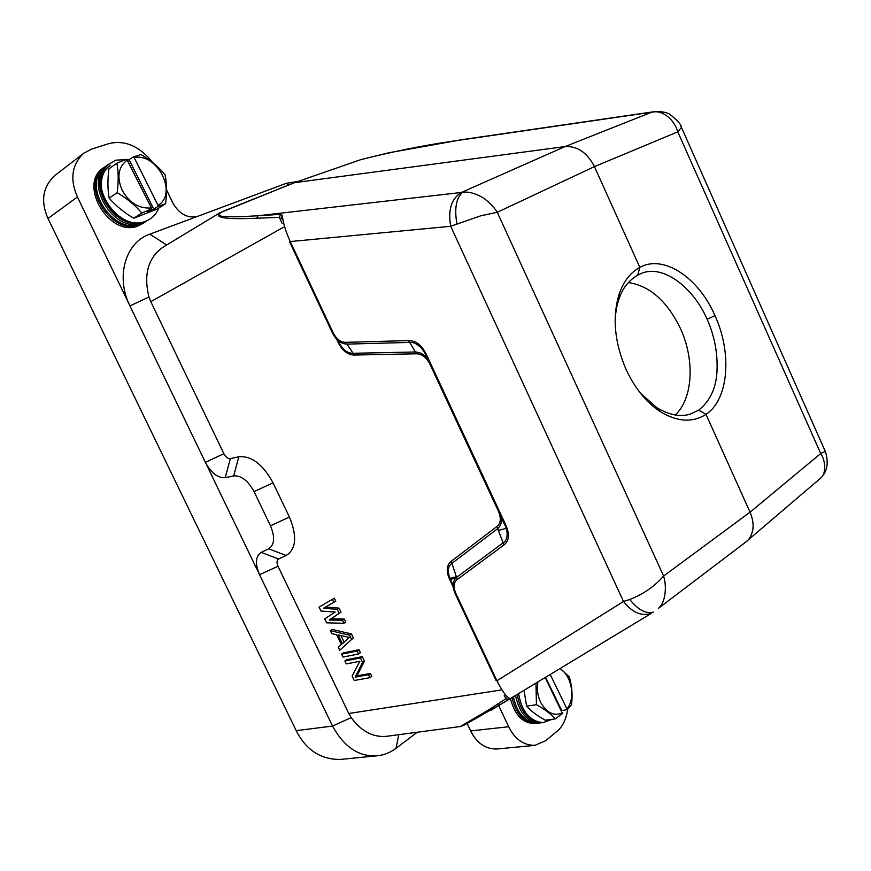 <?xml version="1.0" encoding="UTF-8"?>
<svg xmlns="http://www.w3.org/2000/svg" width="871" height="871" viewBox="0 0 871 871"><rect width="100%" height="100%" fill="white"/><g stroke="black" fill="none" stroke-linecap="round" stroke-linejoin="round"><path stroke-width="1.31" d="M628.427 282.552C649.94 285.884 667.317 301.312 680.567 328.813C694.982 360.071 692.989 398.613 675.232 414.999M640.653 393.409L656.886 407.726C669.309 415.108 680.48 417.22 690.398 414.073L698.705 410.089C709.723 401.389 715.788 388.901 716.92 372.625C717.987 354.127 714.721 336.326 707.121 319.243C692.957 286.613 662.189 263.728 640.773 273.69L637.757 275.127C628.339 280.702 622.025 288.878 618.802 299.668C616.614 305.971 615.394 313.342 615.133 321.769M377.448 755.767L340.409 759.436C320.789 759.654 306.048 750.062 296.194 730.66L48.014 218.512C40.512 201.364 42.657 187.145 54.438 175.866L83.714 153.22L91.901 148.974L108.864 143.617C124.912 139.774 139.578 146.121 152.85 162.67M567.74 708.972C566.248 719.261 562.699 726.697 557.07 731.27L545.682 740.72L534.892 745.369L496.59 749.027C485.267 749.016 476.633 742.985 470.699 730.921L467.215 723.551M398.755 734.688L396.033 748.309L417.263 732.239M396.033 748.309C390.219 752.598 384.013 755.07 377.437 755.712C359.233 757.16 344.263 747.285 332.548 726.076L259.558 574.708C254.963 563.766 255.497 556.319 261.18 552.377L268.736 548.795C274.572 544.789 275.149 537.124 270.478 525.801L254.06 491.603C248.039 480.65 241.245 475.414 233.689 475.893L225.219 477.689C217.87 478.135 211.283 473.073 205.458 462.501L77.41 196.944C69.691 179.241 71.792 164.673 83.714 153.22M166.546 189.813L172.861 203.052C179.415 214.201 187.668 218.632 197.641 216.346L149.812 234.168C125.402 242.378 115.342 276.934 129.964 305.928L148.963 297.011L150.792 301.682L283.445 227.266M288.824 184.924L286.145 183.367L197.641 216.346M286.145 183.367L298.165 181.386M534.892 745.369C523.493 745.347 514.761 739.131 508.697 726.73L498.756 705.641M498.724 705.575L497.962 703.942M500.923 690.039L348.781 713.491L351.176 717.628C361.411 731.444 373.278 737.661 386.778 736.289L387.584 736.169M348.781 713.491L277.991 566.248C276.553 562.72 276.749 560.303 278.578 559.008L286.211 555.491C296.216 548.948 297.294 536.144 289.433 517.069L273.037 482.828C262.944 464.374 251.534 455.685 238.828 456.763L230.358 458.679C227.962 458.81 225.807 457.155 223.891 453.726L150.792 301.682M144.02 222.747L139.077 225.513C109.746 239.34 76.071 182.387 104.836 167.069M537.026 723.398L537.026 723.398C523.972 724.476 515.088 716.202 510.384 698.542M386.778 736.278L460.302 726.534L488.587 709.952L505.899 698.727L504.157 695.178M336.467 338.939L337.817 341.813C342.042 350.523 347.529 354.933 354.29 355.03L353.125 353.278L415.249 351.993C419.778 352.113 423.763 354.214 427.204 358.297M354.279 355.03L416.414 353.789C421.782 353.833 426.257 357.219 429.839 363.936M498.539 511.473C501.304 518.343 500.771 523.351 496.927 526.498L497.624 528.686L451.864 563.385C447.563 566.586 447.171 572.138 450.699 580.032L453.116 585.17M496.927 526.498L451.211 561.262C446.431 565.268 446.006 571.518 449.915 579.977L450.721 580.021M334.366 598.203L319.058 607.109L334.366 598.203L335.792 601.186L323.555 608.219L337.229 609.362L339.124 608.143L325.667 607.033M337.229 609.362L339.124 613.336L329.216 620.032L342.455 620.294L343.882 623.266L345.765 622.036L344.339 619.063L331.1 618.813L341.018 612.117L339.124 608.143M351.449 633.925L332.221 629.428L330.349 630.658L349.576 635.177L351.449 633.925L353.343 637.877L339.734 650.234L353.343 637.877M359.015 649.744L343.468 652.891L341.606 654.143L357.154 651.018L359.015 649.744L360.442 652.706L358.569 653.979L343.011 657.072L341.606 654.143M362.325 656.658L346.745 659.717L344.883 660.98L360.463 657.932L362.325 656.658L364.448 661.1L356.99 675.863L370.338 673.425L371.754 676.386L369.903 677.682L354.236 680.48L352.134 676.103L359.865 661.285L346.288 663.909L344.883 660.98M282.106 223.401L279.351 217.358L256.488 218.24C226.329 219.536 214.048 217.783 219.644 212.97L223.553 211.152C216.901 214.462 217.467 216.248 225.241 216.498C230.26 217.053 241.223 216.803 258.143 215.747L280.549 214.353L282.302 215.257L280.952 219.144M148.963 297.011C143.421 274.321 148.135 257.685 163.095 247.124L163.476 246.896M488.587 709.952L491.015 710.235L508.784 699.467L505.899 698.727L505.964 697.268M360.463 657.932L362.586 662.385L364.448 661.1M362.586 662.385L355.139 677.137L356.99 675.863M355.139 677.137L368.487 674.72L370.338 673.425M368.487 674.72L369.903 677.682M357.154 651.018L358.569 653.979M339.734 650.234L338.329 647.305L341.312 644.529L336.609 634.709L331.753 633.598L330.349 630.658M349.576 635.177L351.47 639.14M332.461 599.411L333.898 602.405M339.124 613.336L341.018 612.117M329.216 620.032L331.1 618.813M342.455 620.294L344.339 619.063M343.882 623.266L326.581 622.819L324.709 618.889L335.204 612.052L320.942 611.039L319.058 607.109M451.211 561.262L456.6 577.353L503.144 542.796L497.635 528.686C500.771 525.942 501.979 522.132 501.239 517.276M416.414 353.789L409.729 342.445M337.817 341.813L338.471 341.53C342.39 349.467 347.279 353.386 353.114 353.299L346.941 344.11C340.779 343.849 335.847 339.897 332.123 332.243L289.64 241.986L290.239 241.561L450.71 226.286L480.846 215.779L497.265 212.274L594.458 166.611L639.837 267.408C663.462 254.071 698.531 277.522 714.982 315.618C732.271 353.147 728.689 399.582 706.011 414.367L750.051 512.202C754.591 522.938 754.057 532.127 748.429 539.78L745.739 542.1M280.549 214.353L279.351 217.358L280.789 218.763M256.488 218.24L258.143 215.747L461.336 192.469C451.374 198.708 447.825 209.976 450.71 226.286L623.494 601.469L496.949 680.784C501.554 690.148 505.779 696.071 509.633 698.531L508.784 699.467M294.354 182.703L361.084 159.556L294.354 182.703L223.444 211.163M451.341 141.374L478.538 137.259M338.155 634.915L349.184 637.441L342.39 643.767L338.155 634.915M455.381 594.109C452.016 586.716 452.419 581.131 456.6 577.353L457.253 579.52C453.453 582.514 453.105 587.413 456.197 594.185L455.381 594.109L496.089 680.589L496.949 680.784L456.197 594.185M282.302 215.257C283.097 222.845 285.742 231.61 290.239 241.561L332.776 331.96C336.13 338.884 340.463 342.347 345.754 342.347L408.532 340.583C415.935 340.561 421.902 345.243 426.442 354.617L505.692 524.821L504.745 524.854C508.512 531.8 507.695 540.695 503.133 542.785M408.532 340.594L409.718 342.445C414.825 341.399 422.718 347.54 425.603 354.889M223.553 211.152L294.529 182.67L565.105 146.557C577.429 145.969 587.206 152.654 594.458 166.611L677.79 131.859C674.383 119.719 662.591 109.79 652.673 112.098L654.361 111.63M478.397 137.259L480.454 136.976M818.718 479.79L817.063 481.26M748.614 539.574L821.124 477.733C826.329 472.92 825.643 460.955 820.711 453.519L750.051 512.202L663.615 576.014C667.088 587.108 665.357 602.667 658.498 608.306L747.59 540.684M456.883 223.771C454.27 208.213 456.219 197.717 462.719 192.273C468.032 191.522 474.14 192.992 481.042 196.672C486.04 198.904 495.055 208.158 497.265 212.274L663.615 576.014C654.633 586.357 643.342 594.185 629.744 599.477C638.301 609.983 646.195 614.186 653.435 612.084M629.744 599.477L623.494 601.469C632.39 612.672 641.677 616.624 651.334 613.336M505.692 524.821C509.84 534.086 509.23 540.826 503.863 545.028L503.144 542.796M344.099 642.177L340.92 635.547M426.442 354.617L425.625 354.889L504.766 524.843M345.754 342.347L346.941 344.11L409.686 342.423M332.776 331.96L332.145 332.243M461.336 192.469L565.105 146.557L651.562 112.239L657.855 111.423M680.948 126.284L681.46 127.427L677.79 131.859L820.711 453.519L825.251 451.309M698.782 410.132L706.011 414.367C692.706 422.794 677.584 421.967 660.654 411.874C646.478 402.544 634.926 388.379 626.02 369.402C614.458 342.183 612.171 317.066 619.15 294.05C623.592 281.333 630.484 272.449 639.837 267.408L637.757 275.127M129.844 159.426L115.854 160.155L108.755 164.347C84.966 183.084 119.044 233.896 146.284 220.918L147.983 220.156C152.969 217.598 156.54 213.602 158.696 208.147M147.047 220.592L144.847 221.582C117.792 234.484 83.954 184.053 107.59 165.446L108.004 165.055M148.571 219.851L143.606 222.628C114.21 236.455 80.437 179.23 109.267 163.911M127.699 160.427L133.47 156.867L141.026 154.537C150.825 160.34 158.827 167.09 165.065 174.788C166.851 183.465 167.014 193.112 165.566 203.727L157.411 208.964L133.731 218.24C124.128 212.622 115.941 205.915 109.169 198.153C107.601 189.388 107.525 179.611 108.94 168.832L116.866 163.193L126.774 159.262L151.434 207.919C139.371 208.964 129.627 203.128 122.212 190.401C116.518 177.009 118.26 166.84 127.438 159.916M109.169 198.153L117.139 192.72C118.619 181.593 118.532 171.75 116.866 163.193M133.731 218.24L141.81 213.003C135.125 205.153 126.905 198.381 117.139 192.72M165.566 203.727L158.174 206.329L153.786 209.16L147.21 211.729L151.587 208.898L141.81 213.003M133.47 156.867L134.134 157.509C157.684 152.817 178.065 193.852 158.021 205.349L158.174 206.329M158.021 205.349L134.134 157.509M151.587 208.898L151.434 207.919M153.786 209.16L129.169 159.905M107.024 165.468L104.313 167.526C80.578 186.242 114.547 236.781 141.733 223.814L146.306 221.332M103.562 168.234L103.148 168.615C79.577 187.211 113.306 237.358 140.307 224.489L142.474 223.509M518.604 693.577C521.729 711.661 529.873 721.34 543.058 722.625L552.149 719.304M542.415 722.636L541.392 722.658C528.523 721.46 520.444 712.053 517.178 694.448M542.557 722.69L542.557 722.69C528.675 723.583 519.66 714.503 515.512 695.45M545.213 677.496L562.503 713.589L555.197 718.913L545.279 720.197C537.244 715.799 531.016 711.106 526.574 706.12L524.07 690.278M526.574 706.12L536.449 704.737L535.959 683.093M555.197 718.913C550.864 713.893 544.615 709.168 536.449 704.737M560.151 668.471L569.318 676.941C572.007 686.032 572.726 695.319 571.485 704.791L567.01 709.68L561.392 710.627M562.47 712.848C553.978 716.495 546.716 712.99 540.662 702.353C537.581 695.755 536.667 688.939 537.919 681.906M559.803 668.688C571.659 675.047 575.883 698.488 566.988 708.929L567.01 709.68M566.988 708.929L550.189 674.492M561.664 710.398L545.518 677.322M513.389 696.735C517.091 713.469 525.126 722.331 537.483 723.344L540.031 723.039M512.006 697.573C515.828 713.839 523.765 722.44 535.839 723.365L536.841 723.344M120.383 217.293C100.568 206.492 94.58 175.43 110.29 165.446M351.176 717.628L332.548 726.076L296.194 730.66M277.991 566.248L259.558 574.708L205.458 462.501M48.014 218.512L77.41 196.944M470.699 730.921L508.697 726.73M205.371 462.316L223.891 453.726M230.358 458.679L225.219 477.689M149.812 234.168L166.688 244.958M449.904 579.977L453.214 587M261.18 552.377L278.578 559.008M268.736 548.795L286.211 555.491M270.478 525.801L289.433 517.069M254.06 491.603L273.037 482.828M233.689 475.893L238.828 456.763M462.381 139.61L389.021 152.73L360.648 159.709M361.084 159.556C393.148 151.543 423.11 145.511 450.971 141.44L651.562 112.239M337.24 339.744L338.471 341.541M503.863 545.028L457.253 579.52M455.936 577.952L450.405 579.378M502.796 520.618L501.413 521M456.589 577.331L450.22 578.943M498.343 530.504L506.16 528.316M714.982 315.618L707.121 319.243M640.784 273.701L640.218 273.93M219.634 212.96L163.106 247.124M505.485 701.514L464.591 724.868L460.302 726.534M294.3 182.725L219.851 212.829M506.541 700.872L651.53 613.26M464.537 139.295L652.662 111.902M654.371 111.662C661.96 111.379 667.24 112.359 670.235 114.634C677.54 120.372 681.274 124.64 681.46 127.427L825.392 451.635C828.767 462.534 827.341 471.233 821.124 477.733M449.969 578.355L456.382 576.733M690.387 414.041L689.005 414.454M619.139 294.06L618.802 299.668M656.886 407.726L660.654 411.863"/></g></svg>
